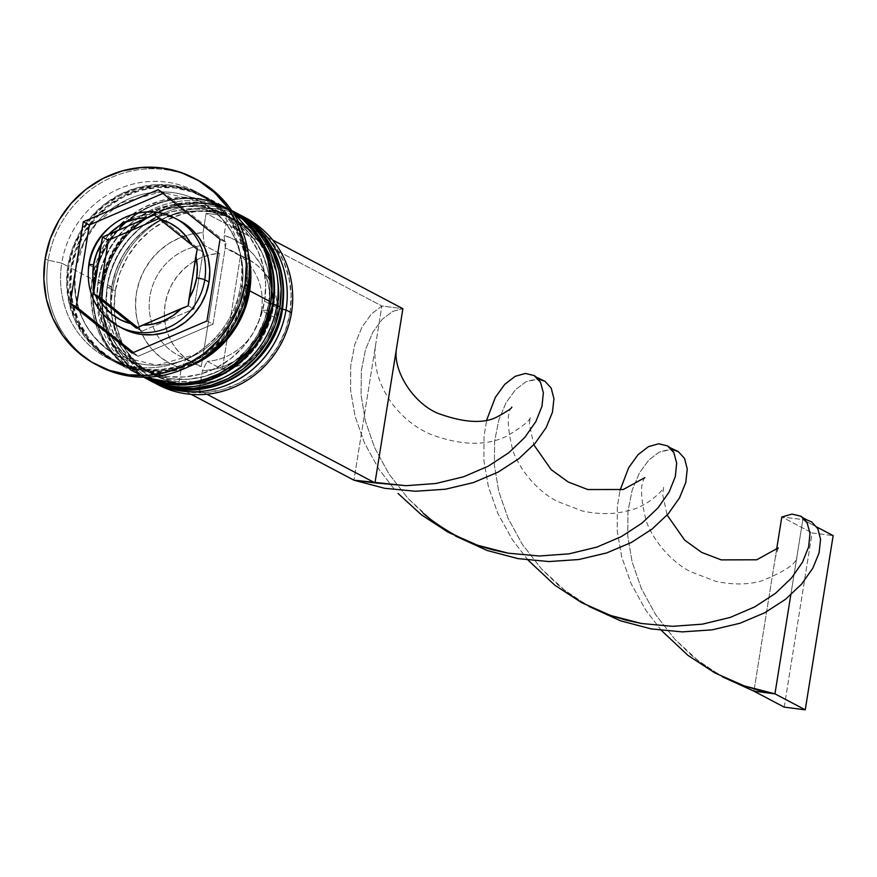 <?xml version="1.0" encoding="UTF-8"?>
<svg xmlns="http://www.w3.org/2000/svg" width="877" height="877" viewBox="0 0 877 877"><rect width="100%" height="100%" fill="white"/><g stroke="black" fill="none" stroke-linecap="round" stroke-linejoin="round"><path stroke-width="0.66" stroke-dasharray="4.38 3.29" d="M277.899 308.211A87.579 83.293 -62.2 0 0 208.573 211.587A87.579 83.293 -62.2 0 0 111.686 286.976L110.601 303.957L112.738 320.697L118.044 336.549L126.288 350.899L137.163 363.21L150.263 372.988L165.073 379.873L181.013 383.6L197.5 384.016L213.867 381.122L229.511 375.005L243.817 365.917L256.237 354.209L266.301 340.32L273.613 324.786L277.899 308.211L278.996 291.23L276.847 274.49L271.552 258.638L263.297 244.288L252.423 231.977L239.322 222.199L224.523 215.303L208.573 211.587L192.096 211.16L175.718 214.065L160.074 220.182L145.768 229.27L133.348 240.978L123.284 254.867L115.972 270.401L111.686 286.976A87.579 83.293 -62.2 0 0 181.013 383.6A87.579 83.293 -62.2 0 0 277.899 308.211L282.504 309.208L277.899 308.211A87.579 83.293 -62.2 0 0 235.65 220.127A87.579 83.293 -62.2 0 0 111.686 286.976A87.579 83.293 117.8 0 1 208.573 211.587A87.579 83.293 117.8 0 1 277.899 308.211L273.657 305.974L269.371 322.55L262.059 338.083L251.995 351.973L239.574 363.681L225.268 372.769L209.625 378.886L193.258 381.78L176.781 381.363L160.831 377.636L146.02 370.752L132.92 360.973L122.046 348.662L113.802 334.312L108.496 318.461L106.358 301.721L107.443 284.729A87.579 83.293 117.8 0 1 204.33 209.351A87.579 83.293 117.8 0 1 273.657 305.974A87.579 83.293 117.8 0 1 176.781 381.363A87.579 83.293 117.8 0 1 107.443 284.729L111.73 268.154L119.042 252.631L129.105 238.741L141.526 227.022L155.832 217.945L171.475 211.828L187.853 208.923L204.33 209.351L220.28 213.067L235.08 219.963L248.18 229.741L259.055 242.052L267.31 256.402L272.604 272.254L274.753 288.993L273.657 305.974L277.899 308.211A87.579 83.293 117.8 0 1 181.013 383.6A87.579 83.293 117.8 0 1 111.686 286.976L107.443 284.729A87.579 83.293 117.8 0 1 231.407 217.891A87.579 83.293 117.8 0 1 273.657 305.974L269.371 322.55L262.059 338.083L251.995 351.973L239.574 363.681L225.268 372.769L209.625 378.886L193.258 381.78L176.781 381.363L160.831 377.636L146.02 370.752L132.92 360.973L122.046 348.662L113.802 334.312L108.496 318.461L106.358 301.721L107.443 284.729L111.73 268.154L119.042 252.631L129.105 238.741L141.526 227.022L155.832 217.945L171.475 211.828L187.853 208.923L204.33 209.351L220.28 213.067L235.08 219.963L248.18 229.741L259.055 242.052L267.31 256.402L272.604 272.254L274.753 288.993L273.657 305.974A87.579 83.293 117.8 0 1 149.693 372.813A87.579 83.293 117.8 0 1 107.443 284.729L111.686 286.976A87.579 83.293 -62.2 0 0 153.935 375.06A87.579 83.293 -62.2 0 0 277.899 308.211M236.637 213.133A94.234 89.618 -62.2 0 0 103.552 285.211A94.234 89.618 117.8 0 1 231.221 210.546M230.618 210.217A94.234 89.618 -62.2 0 0 102.949 284.882A94.234 89.618 117.8 0 1 236.33 212.968C184.411 182.822 110.085 223.098 102.697 284.641C97.994 326.869 113.232 358.54 148.41 379.664A94.234 89.618 117.8 0 1 102.949 284.882L103.552 285.211L102.949 284.882A94.234 89.618 -62.2 0 0 154.122 382.405M154.736 382.723A94.234 89.618 117.8 0 1 103.552 285.211A94.234 89.618 -62.2 0 0 149.013 379.982M281.66 308.507A6.654 0.691 -170.9 0 0 282.328 308.463M268.811 303.42A87.579 83.293 -62.2 0 0 199.485 206.786A87.579 83.293 -62.2 0 0 102.598 282.175L101.502 299.156L103.65 315.895L108.945 331.747L117.2 346.108L128.075 358.408L141.175 368.197L155.974 375.082L171.925 378.809L188.402 379.226L204.78 376.321L220.423 370.215L234.729 361.127L247.15 349.408L257.213 335.529L264.525 319.995L268.811 303.42L269.908 286.439L267.759 269.699L262.464 253.848L254.209 239.487L243.335 227.187L230.234 217.397L215.424 210.513L199.485 206.786L182.997 206.369L166.63 209.274L150.987 215.38L136.68 224.468L124.26 236.187L114.196 250.077L106.884 265.599L102.598 282.175A87.579 83.293 -62.2 0 0 171.925 378.809A87.579 83.293 -62.2 0 0 268.811 303.42L273.416 304.418L268.811 303.42A87.579 83.293 -62.2 0 0 226.562 215.336A87.579 83.293 -62.2 0 0 102.598 282.175A87.579 83.293 117.8 0 1 199.485 206.786A87.579 83.293 117.8 0 1 268.811 303.42L264.569 301.184L260.283 317.759L252.971 333.282L242.907 347.171L230.487 358.89L216.18 367.978L200.537 374.084L184.159 376.989L167.682 376.573L151.732 372.846L136.933 365.961L123.832 356.172L112.958 343.872L104.703 329.511L99.408 313.659L97.259 296.919L98.356 279.938A87.579 83.293 117.8 0 1 195.242 204.549A87.579 83.293 117.8 0 1 264.569 301.184A87.579 83.293 117.8 0 1 167.682 376.573A87.579 83.293 117.8 0 1 98.356 279.938L102.642 263.363L109.954 247.829L120.017 233.951L132.438 222.232L146.744 213.144L162.388 207.038L178.765 204.133L195.242 204.549L211.193 208.277L225.992 215.161L239.092 224.95L249.967 237.25L258.222 251.611L263.517 267.463L265.665 284.203L264.569 301.184L268.811 303.42A87.579 83.293 117.8 0 1 171.925 378.809A87.579 83.293 117.8 0 1 102.598 282.175L98.356 279.938A87.579 83.293 117.8 0 1 222.32 213.1A87.579 83.293 117.8 0 1 264.569 301.184L260.283 317.759L252.971 333.282L242.907 347.171L230.487 358.89L216.18 367.978L200.537 374.084L184.159 376.989L167.682 376.573L151.732 372.846L136.933 365.961L123.832 356.172L112.958 343.872L104.703 329.511L99.408 313.659L97.259 296.919L98.356 279.938L102.642 263.363L109.954 247.829L120.017 233.951L132.438 222.232L146.744 213.144L162.388 207.038L178.765 204.133L195.242 204.549L211.193 208.277L225.992 215.161L239.092 224.95L249.967 237.25L258.222 251.611L263.517 267.463L265.665 284.203L264.569 301.184A87.579 83.293 117.8 0 1 140.605 368.022A87.579 83.293 117.8 0 1 98.356 279.938L102.598 282.175A87.579 83.293 -62.2 0 0 144.848 370.258A87.579 83.293 -62.2 0 0 268.811 303.42M221.53 205.426A94.234 89.618 -62.2 0 0 93.861 280.092A94.234 89.618 117.8 0 1 227.242 208.178L231.802 210.71A94.234 89.618 -62.2 0 0 227.845 208.496A94.234 89.618 -62.2 0 0 94.464 280.41A94.234 89.618 117.8 0 1 222.133 205.744M144.091 377.198A94.234 89.618 117.8 0 1 139.322 374.863C104.144 353.749 88.906 322.067 93.609 279.851C100.998 218.307 175.323 178.031 227.242 208.178A94.234 89.618 117.8 0 1 231.857 210.798M145.637 377.932A94.234 89.618 117.8 0 1 94.464 280.41L93.861 280.092L94.464 280.41A94.234 89.618 -62.2 0 0 139.925 375.181A94.234 89.618 -62.2 0 0 143.992 377.198L139.322 374.863A94.234 89.618 117.8 0 1 93.861 280.092A94.234 89.618 -62.2 0 0 145.034 377.614M272.572 303.716A6.654 0.691 -170.9 0 0 273.24 303.661M245.593 289.07A93.115 88.566 -62.2 0 0 171.87 186.319A93.115 88.566 -62.2 0 0 68.855 266.487A93.115 88.566 -62.2 0 0 142.578 369.228A93.115 88.566 -62.2 0 0 245.593 289.07L241.032 306.698L233.26 323.207L222.561 337.974L209.351 350.427L194.135 360.085L177.505 366.586L160.096 369.677L142.578 369.228L125.619 365.27L109.866 357.948L95.944 347.544L84.378 334.455L75.608 319.195L69.974 302.335L67.693 284.543L68.855 266.487L73.405 248.86L81.188 232.339L91.888 217.573L105.097 205.119L120.302 195.461L136.944 188.961L154.352 185.88L171.87 186.319L188.829 190.287L204.571 197.61L218.494 208.013L230.07 221.092L238.84 236.351L244.464 253.212L246.755 271.015L245.593 289.07M75.63 267.956A87.579 83.293 117.8 0 1 194.288 198.564A87.579 83.293 117.8 0 1 241.844 289.191A87.579 83.293 117.8 0 1 123.186 358.594A87.579 83.293 117.8 0 1 75.63 267.956A87.579 83.293 -62.2 0 0 123.186 358.594A87.579 83.293 -62.2 0 0 241.844 289.191A87.579 83.293 -62.2 0 0 194.288 198.564A87.579 83.293 -62.2 0 0 75.63 267.956M171.662 216.63A60.973 57.992 -62.2 0 0 89.059 264.953L93.302 267.189L89.059 264.953M179.61 220.653A60.973 57.992 -62.2 0 0 93.302 267.189L96.284 255.645L101.381 244.836L108.386 235.168L117.036 227.011L126.99 220.686L137.886 216.433L149.276 214.405L160.754 214.701L171.859 217.288L179.412 220.544M246.031 218.077A94.234 89.618 -62.2 0 0 112.651 290.002L115.358 290.594A92.008 87.503 -62.2 0 0 188.193 392.107A92.008 87.503 -62.2 0 0 289.991 312.903L285.485 330.322L277.801 346.634L267.233 361.225L254.177 373.536L239.147 383.085L222.714 389.509L205.514 392.556L188.193 392.107L171.443 388.193L155.887 380.958L142.129 370.686L130.695 357.75L122.035 342.677L116.466 326.025L114.207 308.43L115.358 290.594L119.853 273.175L127.538 256.862L138.117 242.271L151.162 229.96L166.191 220.412L182.635 213.988L199.835 210.94L217.145 211.379L233.907 215.293L249.463 222.528L263.221 232.811L274.644 245.746L283.315 260.82L288.884 277.472L291.131 295.067L289.991 312.903L291.482 312.859L289.991 312.903A92.008 87.503 -62.2 0 0 217.145 211.379A92.008 87.503 -62.2 0 0 115.358 290.594L112.651 290.002A94.234 89.618 117.8 0 1 243.269 216.696M152.653 381.901A94.234 89.618 117.8 0 1 107.191 287.119L111.686 286.976L107.191 287.119A94.234 89.618 117.8 0 1 238.741 214.273A94.234 89.618 -62.2 0 0 107.191 287.119L112.651 290.002L107.191 287.119A94.234 89.618 -62.2 0 0 150.855 380.914M98.103 282.328L102.598 282.175L98.103 282.328A94.234 89.618 117.8 0 1 231.484 210.414A94.234 89.618 117.8 0 1 231.66 210.502A94.234 89.618 -62.2 0 0 98.103 282.328L101.129 283.929L98.103 282.328A94.234 89.618 -62.2 0 0 143.74 377.198A94.234 89.618 117.8 0 1 143.565 377.099A94.234 89.618 117.8 0 1 98.103 282.328M197.259 179.829A105.317 100.164 -62.2 0 0 48.191 260.206L61.741 263.155A94.234 89.618 -62.2 0 0 136.341 367.123A94.234 89.618 -62.2 0 0 240.583 286.012A94.234 89.618 117.8 0 1 107.202 357.926A94.234 89.618 117.8 0 1 61.741 263.155L67.803 266.345A94.234 89.618 -62.2 0 0 113.265 361.116A94.234 89.618 -62.2 0 0 246.645 289.202L240.583 286.012L246.645 289.202A94.234 89.618 -62.2 0 0 201.184 194.431A94.234 89.618 -62.2 0 0 67.803 266.345L61.741 263.155A94.234 89.618 117.8 0 1 195.122 191.23A94.234 89.618 117.8 0 1 240.583 286.012L248.07 285.749L240.583 286.012A94.234 89.618 -62.2 0 0 165.983 182.032A94.234 89.618 -62.2 0 0 61.741 263.155L48.191 260.206A105.317 100.164 117.8 0 1 195.746 179.051M234.51 212.004A94.234 89.618 -62.2 0 0 101.129 283.929A94.234 89.618 -62.2 0 0 146.591 378.7M248.542 254.516L242.841 237.459L233.962 222.013L222.254 208.781L208.167 198.246L192.238 190.835L175.071 186.834L157.345 186.384L139.728 189.509L122.901 196.075L107.498 205.854L94.135 218.461L83.315 233.403L75.444 250.109L70.829 267.945A94.234 89.618 117.8 0 0 116.29 362.716A94.234 89.618 117.8 0 0 189.114 366.454L180.783 369.239L163.155 372.363L145.429 371.914L128.272 367.912L112.333 360.502L98.246 349.967L86.538 336.724L77.669 321.289L71.969 304.231L69.656 286.22L70.829 267.945L92.041 279.138L96.656 261.302L104.516 244.584L115.347 229.642L128.711 217.047L144.113 207.268L160.94 200.69L178.557 197.566L196.284 198.016L213.44 202.028L232.076 211.116A94.234 89.618 -62.2 0 0 225.422 207.213A94.234 89.618 -62.2 0 0 92.041 279.138L70.829 267.945A94.234 89.618 117.8 0 1 204.209 196.031A94.234 89.618 117.8 0 1 248.421 254.012M97.511 365.336A105.317 100.164 117.8 0 1 48.191 260.206L45.166 258.605L48.191 260.206A105.317 100.164 -62.2 0 0 99.002 366.137M249.419 266.805L247.5 254.812L241.866 237.952L233.096 222.692L221.53 209.603L207.597 199.2L191.855 191.877L174.896 187.919L157.378 187.47L139.969 190.561L123.339 197.062L108.123 206.72L94.913 219.173L84.214 233.94L76.442 250.46L71.881 268.077L70.719 286.143L73.01 303.935L78.634 320.796L87.404 336.055L98.98 349.145L112.903 359.548L128.645 366.871L145.604 370.828L163.122 371.267L180.53 368.187L200.241 360.052A93.115 88.566 117.8 0 1 107.038 355.7A93.115 88.566 117.8 0 1 71.881 268.077A93.115 88.566 117.8 0 1 174.896 187.919A93.115 88.566 117.8 0 1 248.619 290.671M207.147 361.357L222.298 369.349A58.759 55.876 -62.2 0 0 276.606 318.461L261.456 310.469A58.759 55.876 117.8 0 1 207.147 361.357A58.759 55.876 -62.2 0 0 261.456 310.469L268.954 310.217A69.842 66.422 117.8 0 1 202.346 370.807L207.147 361.357L222.298 369.349L231.977 367.814L241.328 364.613L250.077 359.811L257.948 353.584L264.722 346.097L270.193 337.568L274.194 328.272L276.606 318.461A58.759 55.876 -62.2 0 0 248.268 259.373A58.759 55.876 -62.2 0 0 240.451 256.018L225.301 248.027L224.041 235.376L227.143 215.994L206.106 213.308L203.004 232.679L191.208 234.203L179.763 237.81L169.031 243.411L159.351 250.811L151.008 259.8L144.277 270.094L139.355 281.374L136.395 293.28L135.496 305.448L136.68 317.507L139.914 329.072L145.1 339.783L152.072 349.32L160.612 357.377L170.456 363.714L181.309 368.121L178.206 387.502L199.243 390.188L202.346 370.807L214.141 369.294L225.586 365.687L236.308 360.085L245.999 352.675L254.33 343.685L261.072 333.403L265.994 322.122L268.954 310.217L269.853 298.048L268.658 285.99L265.424 274.424L260.25 263.714L253.278 254.177L244.738 246.119L234.883 239.783L224.041 235.376A69.842 66.422 117.8 0 1 268.954 310.217L261.456 310.469A58.759 55.876 -62.2 0 0 225.301 248.027A58.759 55.876 117.8 0 1 233.118 251.381A58.759 55.876 117.8 0 1 261.456 310.469L276.606 318.461L277.362 308.441L276.441 298.509L273.876 288.961L269.721 280.081L264.12 272.122L257.235 265.336L249.265 259.91L240.451 256.018L222.298 369.349L240.451 256.018L225.301 248.027L224.041 235.376L227.143 215.994L272.681 240.013L227.143 215.994L206.106 213.308L381.846 305.996L353.946 480.19L381.846 305.996L402.883 308.693L392.71 311.412L382.295 319.272L372.846 332.131L365.512 349.55L361.313 370.839L361.083 395.078L365.435 421.157L374.72 447.884L388.982 474.029L408.002 498.366L423.142 513.1L431.254 519.82L455.569 536.077L431.254 519.82L408.002 498.366L388.982 474.029L374.72 447.884L365.435 421.157L361.083 395.078L361.313 370.839L365.512 349.55L372.846 332.131L382.295 319.272L392.71 311.412L402.883 308.693L381.846 305.996L371.442 314.01L362.037 327.011L354.779 344.551L350.69 365.95L350.592 390.243L355.086 416.367L364.514 443.093L378.919 469.195L394.76 489.815L378.919 469.195L364.514 443.093L355.086 416.367L350.592 390.243L350.69 365.95L354.779 344.551L362.037 327.011L371.442 314.01L381.846 305.996L206.106 213.308L203.004 232.679L204.264 245.341A58.759 55.876 -62.2 0 0 149.945 296.218A58.759 55.876 -62.2 0 0 186.11 358.671L181.309 368.121A69.842 66.422 117.8 0 1 136.395 293.28A69.842 66.422 117.8 0 1 203.004 232.679L204.264 245.341L219.414 253.321A58.759 55.876 -62.2 0 0 165.961 299.846A58.759 55.876 -62.2 0 0 193.444 363.308A58.759 55.876 -62.2 0 0 201.261 366.663L186.11 358.671A58.759 55.876 117.8 0 1 178.294 355.317A58.759 55.876 117.8 0 1 150.811 291.855A58.759 55.876 117.8 0 1 204.264 245.341L219.414 253.321L209.724 254.856L200.373 258.068L191.635 262.859L183.753 269.096L176.979 276.584L171.519 285.102L167.518 294.409L165.095 304.209L164.339 314.229L165.26 324.161L167.836 333.709L171.98 342.6L177.582 350.548L184.477 357.345L192.447 362.76L201.261 366.663L219.414 253.321L201.261 366.663L186.11 358.671L181.309 368.121L178.206 387.502L191.263 394.387L178.206 387.502L199.243 390.188L202.346 370.807L207.147 361.357M67.803 266.345L66.63 284.619L68.932 302.631L74.633 319.688L83.512 335.135L95.22 348.366L109.307 358.901L125.236 366.312L142.403 370.313L160.129 370.763L177.746 367.649L194.573 361.072L209.976 351.293L223.339 338.686L234.159 323.745L242.03 307.038L246.645 289.202L247.818 270.927L245.505 252.916L239.805 235.858L230.936 220.423L219.228 207.18L205.141 196.656L189.202 189.246L172.045 185.233L154.319 184.784L136.691 187.908L119.864 194.486L104.473 204.253L91.109 216.86L80.278 231.802L72.407 248.509L67.803 266.345M92.041 279.138A94.234 89.618 -62.2 0 0 137.503 373.909A94.234 89.618 -62.2 0 0 144.486 377.198L133.545 371.684L119.458 361.16L107.75 347.917L98.882 332.471L93.181 315.413L90.868 297.402L92.041 279.138M234.203 211.85L222.539 206.819L205.371 202.817L187.645 202.368L170.028 205.481L153.201 212.059L137.799 221.837L124.435 234.444L113.615 249.386L105.744 266.093L101.129 283.929L99.956 302.203L102.269 320.215L107.97 337.261L116.838 352.707L128.546 365.95L146.316 378.557M155.404 383.282A94.234 89.618 117.8 0 1 112.651 290.002A94.234 89.618 -62.2 0 0 158.101 384.773M220.028 239.268L226.091 242.458L164.251 192.863L158.189 189.673L164.251 192.863L162.903 193.444L164.251 192.863L226.091 242.458L220.028 239.268M206.939 320.982L213.001 324.172L226.091 242.458L213.001 324.172L206.939 320.982M132.01 353.102L138.073 356.292L213.001 324.172L138.073 356.292L132.01 353.102M133.37 352.521L138.073 356.292L133.37 352.521M122.539 328.415L111.039 320.258L103.464 311.697L97.72 301.699L94.036 290.66L92.545 279.007L93.302 267.189A60.973 57.992 -62.2 0 0 122.714 328.513M203.036 252.346L160.228 218.011L154.396 214.931L160.228 218.011L158.869 218.581L160.228 218.011L203.036 252.346L197.204 249.276L203.036 252.346L193.97 308.912L188.149 305.843L193.97 308.912L203.036 252.346M142.096 331.155L193.97 308.912L142.096 331.155L136.275 328.075L142.096 331.155L137.503 327.461L142.096 331.155M206.939 394.255L199.243 390.188L206.939 394.255M540.846 379.544L536.209 379.007L526.025 381.725L515.61 389.585L506.172 402.444L498.827 419.875L494.628 441.164L494.398 465.391L498.761 491.471L508.046 518.208L522.308 544.343L541.317 568.691L556.457 583.424L564.58 590.133L588.884 606.391L564.58 590.133L541.317 568.691L522.308 544.343L508.046 518.208L498.761 491.471L494.398 465.391L494.628 441.164L498.827 419.875L506.172 402.444L515.61 389.585L526.025 381.725L538.368 379.094M807.487 520.182L781.813 516.959L812.113 532.942L781.813 516.959L807.476 520.171M528.075 560.14L512.245 539.519L497.829 513.418L488.401 486.691L483.907 460.568L484.005 436.264L486.735 419.94L484.005 436.264L483.907 460.568L488.401 486.691L497.829 513.418L512.245 539.519L528.075 560.14M776.573 549.638L753.913 691.153L776.573 549.638M674.161 449.857L669.524 449.331L659.351 452.05L648.936 459.91L639.486 472.769L632.153 490.188L627.954 511.477L627.724 535.715L632.076 561.795L641.361 588.522L655.623 614.667L674.643 639.004L689.782 653.738L697.895 660.458L722.209 676.715L697.895 660.458L674.643 639.004L655.623 614.667L641.361 588.522L632.076 561.795L627.724 535.715L627.954 511.477L632.153 490.188L639.486 472.769L648.936 459.91L659.351 452.05L671.683 449.419M661.401 630.453L645.56 609.833L631.155 583.731L621.727 557.005L617.233 530.892L617.331 506.588L620.05 490.265L617.331 506.588L617.233 530.892L621.727 557.005L631.155 583.731L645.56 609.833L661.401 630.453M790.791 594.924L802.85 519.644L816.849 527.033L802.85 519.644L790.791 594.924M784.213 707.136L812.113 532.942L833.15 535.628L812.113 532.942L784.213 707.136M199.594 201.107C231.945 220.467 245.955 249.759 241.635 288.993L233.457 314.766L220.872 333.994L196.229 354.297L156.797 365.161L117.88 356.04C85.529 336.68 71.519 307.388 75.839 268.154L84.017 242.381L96.602 223.153L121.245 202.85L160.677 191.986L199.594 201.107M231.407 217.891L235.65 220.127M222.32 213.1L226.562 215.336M204.209 196.031L225.422 207.213M195.122 191.23L201.184 194.431M233.118 251.381L248.268 259.373M107.202 357.926L113.265 361.116M116.29 362.716L137.503 373.909M140.605 368.022L144.848 370.258M149.693 372.813L153.935 375.06M178.294 355.317L193.444 363.308M556.457 583.424C563.483 589.914 573.69 597.018 587.075 604.746C605.207 613.845 608.046 614.985 626.134 620.182M511.719 407.038C506.709 412.924 507.147 427.68 513.034 451.293C523.788 478.436 545.341 495.757 557.608 501.48L582.087 510.907C598.947 514.58 614.174 514.525 627.757 510.743C645.713 507.794 663.352 490.495 663.604 487.327L662.705 494.749L667.134 515.095M778.359 547.676L775.301 557.608M689.782 653.738C696.798 660.228 707.005 667.342 720.401 675.06C738.533 684.159 741.361 685.31 759.46 690.495M375.334 346.645C371.53 383.841 397.062 419.94 430.837 434.422C461.466 445.713 486.954 446.196 507.312 435.858C523.306 426.112 530.958 419.831 530.278 417.003L529.379 424.358L533.808 444.771M645.044 477.362C639.991 483.49 640.462 498.322 646.448 521.859C657.29 548.98 678.853 566.202 691.142 571.914L715.632 581.276C732.503 584.915 747.73 584.827 761.302 581.002C783.972 571.881 795.845 564.097 796.93 557.64L796.338 560.293"/><path stroke-width="1.32" d="M232.317 211.028A94.234 89.618 117.8 0 1 282.394 308.057A6.654 0.691 9.1 0 1 282.646 308.32A6.654 0.691 -170.9 0 0 282.394 308.057A94.234 89.618 -62.2 0 0 236.933 213.286A94.234 89.618 -62.2 0 0 236.637 213.133M235.431 212.497L236.33 212.968A94.234 89.618 117.8 0 1 281.791 307.739A94.234 89.618 -62.2 0 0 255.251 226.529M154.122 382.405A94.234 89.618 -62.2 0 0 281.791 307.739L282.394 308.057L281.791 307.739A94.234 89.618 117.8 0 1 148.41 379.664L149.013 379.982A94.234 89.618 -62.2 0 0 282.394 308.057A94.234 89.618 117.8 0 1 154.736 382.723M279.697 308.408A6.654 0.691 -170.9 0 0 281.66 308.507M282.328 308.463A6.654 0.691 -170.9 0 0 282.646 308.32C275.268 369.842 200.943 410.129 149.013 379.982M227.538 208.331A94.234 89.618 117.8 0 1 273.306 303.267A6.654 0.691 9.1 0 1 273.558 303.519A6.654 0.691 -170.9 0 0 273.306 303.267A94.234 89.618 -62.2 0 0 231.802 210.721L266.696 250.142L273.558 303.508L257.443 343.707L225.685 372.988L184.981 385.036L143.992 377.198A94.234 89.618 -62.2 0 0 273.306 303.267L272.703 302.949A94.234 89.618 -62.2 0 0 248.421 223.964M231.857 210.798A94.234 89.618 117.8 0 1 272.703 302.949L273.306 303.267A94.234 89.618 117.8 0 1 145.637 377.932M145.034 377.614A94.234 89.618 -62.2 0 0 272.703 302.949A94.234 89.618 117.8 0 1 144.091 377.198M270.609 303.617A6.654 0.691 -170.9 0 0 272.572 303.716M89.059 264.953A60.973 57.992 -62.2 0 0 122.177 328.053A60.973 57.992 -62.2 0 0 204.78 279.741L209.022 281.977L204.78 279.741A6.654 0.691 -170.9 0 0 196.645 277.965A54.319 51.666 117.8 0 1 189.059 298.542L188.149 305.843L181.331 308.54A54.319 51.666 117.8 0 1 142.622 325.137L136.275 328.075L130.607 323.602A54.319 51.666 117.8 0 1 98.662 297.972L93.466 293.74L99.287 296.81L93.466 293.74L102.532 237.174L147.588 217.628L136.987 218.669L126.726 221.892L117.222 227.143L108.869 234.225L154.396 214.931L191.548 244.793L185.749 235.902L178.272 228.48L169.436 222.824L159.592 219.162L197.204 249.276L189.059 298.542L193.861 288.61L196.645 277.965L197.314 267.057L195.823 256.325L188.149 305.843L142.622 325.137L153.212 324.095L163.473 320.872L172.977 315.621L181.331 308.54L136.275 328.075L98.662 297.972L104.451 306.862L111.927 314.284L120.763 319.941L130.607 323.602L93.466 293.74L94.376 286.439A54.319 51.666 117.8 0 1 93.554 264.799L92.885 275.707L94.376 286.439L101.14 244.223L96.338 254.155L93.554 264.799A6.654 0.691 -170.9 0 0 88.807 264.69A6.654 0.691 -170.9 0 0 89.059 264.953A60.973 57.992 117.8 0 1 175.367 218.417A60.973 57.992 117.8 0 1 204.78 279.741A60.973 57.992 117.8 0 1 118.472 326.266A60.973 57.992 117.8 0 1 89.059 264.953A6.654 0.691 9.1 0 1 88.807 264.69A6.654 0.691 9.1 0 1 93.554 264.799A54.319 51.666 117.8 0 1 101.14 244.223L102.532 237.174L108.869 234.225A54.319 51.666 117.8 0 1 147.588 217.628L154.396 214.931L159.592 219.162A54.319 51.666 117.8 0 1 191.548 244.793L197.204 249.276L195.823 256.325A54.319 51.666 117.8 0 1 196.645 277.965A6.654 0.691 9.1 0 1 204.78 279.741A60.973 57.992 -62.2 0 0 171.662 216.63M179.412 220.544L191.285 228.897L198.86 237.47L204.604 247.457L208.287 258.496L209.778 270.149L209.022 281.977A60.973 57.992 -62.2 0 0 179.61 220.653L175.367 218.417C141.635 198.816 93.488 225.06 88.807 264.701C85.738 291.975 95.626 312.497 118.472 326.266L122.714 328.513A60.973 57.992 -62.2 0 0 209.022 281.977L206.04 293.51L200.943 304.33L193.938 313.999L185.288 322.144L175.334 328.48L164.438 332.734L153.047 334.751L141.57 334.455L130.465 331.868L122.539 328.415M243.269 216.696A94.234 89.618 117.8 0 1 291.482 312.859A94.234 89.618 -62.2 0 0 246.031 218.077L240.572 215.205A94.234 89.618 117.8 0 1 286.034 309.976A94.234 89.618 -62.2 0 0 238.741 214.273A94.234 89.618 117.8 0 1 240.572 215.205M150.855 380.914A94.234 89.618 -62.2 0 0 286.034 309.976L282.504 309.208L286.034 309.976L291.482 312.859L286.034 309.976A94.234 89.618 117.8 0 1 152.653 381.901L158.101 384.773A94.234 89.618 -62.2 0 0 291.482 312.859A94.234 89.618 117.8 0 1 155.404 383.282M143.565 377.099L146.591 378.7A94.234 89.618 -62.2 0 0 279.971 306.786L273.416 304.418L276.946 305.185A94.234 89.618 -62.2 0 0 231.66 210.502A94.234 89.618 117.8 0 1 276.946 305.185L279.971 306.786A94.234 89.618 -62.2 0 0 234.51 212.004L231.484 210.414M195.746 179.051A105.317 100.164 117.8 0 1 248.07 285.749A105.317 100.164 -62.2 0 0 197.259 179.829L194.234 178.228A105.317 100.164 117.8 0 1 245.045 284.159L248.07 285.749L245.045 284.159L246.349 263.736L243.773 243.598L237.404 224.545L227.483 207.279L214.405 192.48L198.651 180.717L180.848 172.429L161.664 167.956L141.855 167.452L122.166 170.938L103.354 178.294L86.143 189.213L71.212 203.3L59.11 220.006L50.318 238.676L45.166 258.605A105.317 100.164 117.8 0 1 194.234 178.228M249.671 290.802L270.883 301.984A94.234 89.618 -62.2 0 0 232.076 211.116L243.466 219.963L255.174 233.205L264.043 248.651L269.743 265.709L272.056 283.709L270.883 301.984L249.671 290.802L245.067 308.638L237.196 325.345L226.365 340.287L213.001 352.894L197.61 362.672L189.103 366.465A94.234 89.618 117.8 0 0 249.671 290.802A94.234 89.618 117.8 0 0 248.421 254.012L250.844 272.528L249.671 290.802M248.619 290.671A93.115 88.566 117.8 0 1 200.241 360.052L212.377 352.028L225.586 339.574L236.286 324.808L244.069 308.287L248.619 290.671L249.781 272.604L249.419 266.805M45.166 258.605L43.85 279.039L46.426 299.167L52.795 318.23L62.716 335.485L75.806 350.285L91.548 362.048L109.351 370.335L128.535 374.808L148.356 375.312L168.044 371.826L186.856 364.481L204.056 353.552L218.998 339.465L231.09 322.758L239.892 304.089L245.045 284.159A105.317 100.164 117.8 0 1 95.966 364.536A105.317 100.164 117.8 0 1 45.166 258.605M158.189 189.673L220.028 239.268L206.939 320.982L132.01 353.102L70.182 303.497L83.271 221.782L158.189 189.673L220.028 239.268L206.939 320.982L132.01 353.102L70.182 303.497L76.233 306.698L133.37 352.521L76.233 306.698L70.182 303.497L83.271 221.782L89.322 224.983L76.233 306.698L89.322 224.983L83.271 221.782L158.189 189.673M95.966 364.536L99.002 366.137A105.317 100.164 -62.2 0 0 248.07 285.749A105.317 100.164 117.8 0 1 97.511 365.336M144.486 377.198A94.234 89.618 -62.2 0 0 270.883 301.984L266.268 319.82L258.408 336.527L247.577 351.48L234.214 364.076L218.811 373.854L201.984 380.432L184.367 383.556L166.641 383.106L144.486 377.198M276.946 305.185A94.234 89.618 117.8 0 1 143.74 377.198A94.234 89.618 -62.2 0 0 276.946 305.185M146.316 378.557L158.573 383.885L175.729 387.897L193.455 388.347L211.083 385.222L227.91 378.645L243.302 368.877L256.665 356.27L267.496 341.328L275.367 324.622L279.971 306.786L281.144 288.511L278.842 270.5L273.142 253.442L264.262 237.996L252.554 224.753L234.203 211.85M162.903 193.444L89.322 224.983L162.903 193.444M99.287 296.81L137.503 327.461L99.287 296.81L108.353 240.243L102.532 237.174L108.353 240.243L99.287 296.81M158.869 218.581L108.353 240.243L158.869 218.581M396.371 349.342L402.883 308.693L272.681 240.013L402.883 308.693L374.983 482.887L206.939 394.255L374.983 482.887L353.946 480.19L191.263 394.387L353.946 480.19L405.898 485.694L435.814 483.512L463.582 476.781L488.182 466.213L508.792 452.729L524.808 437.426L535.891 421.519L541.997 406.226L543.356 392.775L540.506 382.24L534.181 375.564L525.367 373.449L515.172 376.321L504.768 384.334L495.362 397.325L486.735 419.94L495.362 397.325L504.768 384.334L515.172 376.321L525.367 373.449L534.181 375.564L536.603 377.307L540.506 382.24L543.356 392.775L541.997 406.226L535.891 421.519L524.808 437.426L508.792 452.729L488.182 466.213L463.582 476.781L435.814 483.512L405.898 485.694L374.983 482.887L396.371 349.342C393.049 371.223 413.681 403.891 438.741 413.648C464.832 422.977 484.575 423.909 497.983 416.465C508.035 410.831 512.606 407.684 511.719 407.038L511.708 407.081M538.368 379.094L544.968 381.265L551.194 388.072L553.935 398.695L552.444 412.223L546.196 427.537L534.97 443.455L518.811 458.715L498.07 472.133L473.361 482.602L445.516 489.213L415.555 491.252L384.63 488.292L353.946 480.19L384.63 488.292L415.555 491.252L445.516 489.213L473.361 482.602L498.07 472.133L518.811 458.715L534.97 443.455L546.196 427.537L552.444 412.223L553.935 398.695L551.194 388.072L544.968 381.265L536.603 377.307M588.884 606.391L620.587 620.828L651.282 628.93L682.196 631.889L712.157 629.85L740.002 623.24L764.722 612.771L785.452 599.353L801.611 584.093L812.836 568.175L819.085 552.861L820.576 539.333L817.835 528.71L811.609 521.903L807.487 520.182L811.609 521.903L817.835 528.71L820.576 539.333L819.085 552.861L812.836 568.175L801.611 584.093L785.452 599.353L764.722 612.771L740.002 623.24L712.157 629.85L682.196 631.889L651.282 628.93L620.587 620.828L588.884 606.391M781.813 516.959L792.008 514.086L800.833 516.202L803.244 517.945L807.147 522.878L810.008 533.413L808.638 546.864L802.532 562.157L791.46 578.064L775.443 593.367L754.823 606.851L730.223 617.419L702.455 624.15L672.538 626.331L641.624 623.525L626.134 620.182L610.907 615.577L581.583 602.631L554.757 585.134L528.075 560.14L554.757 585.134L581.583 602.631L610.907 615.577L641.624 623.525L672.538 626.331L702.455 624.15L730.223 617.419L754.823 606.851L775.443 593.367L791.46 578.064L802.532 562.157L808.638 546.864L810.008 533.413L807.147 522.878L800.833 516.202L792.008 514.086L781.813 516.959L776.573 549.638L781.813 516.959M753.913 691.153L722.209 676.715L753.913 691.153L774.95 693.839L759.46 690.495L744.233 685.891L714.908 672.955L688.083 655.459L661.401 630.453L688.083 655.459L714.908 672.955L744.233 685.891L774.95 693.839L790.791 594.924L774.95 693.839L805.25 709.822L774.95 693.839L753.913 691.153L784.213 707.136L753.913 691.153M671.683 449.419L678.283 451.589L684.52 458.386L687.261 469.02L685.759 482.536L679.522 497.862L668.285 513.769L652.137 529.039L631.396 542.446L606.687 552.927L578.842 559.526L548.881 561.565L517.956 558.605L487.261 550.515L455.569 536.077L487.261 550.515L517.956 558.605L548.881 561.565L578.842 559.526L606.687 552.927L631.396 542.446L652.137 529.039L668.285 513.769L679.522 497.862L685.759 482.536L687.261 469.02L684.52 458.386L678.283 451.589L669.929 447.621L673.821 452.565L676.682 463.089L675.323 476.551L669.217 491.833L658.134 507.75L642.117 523.043L621.508 536.527L596.897 547.105L569.129 553.825L539.223 556.007L508.309 553.201L492.819 549.857L477.592 545.253L448.268 532.317L421.431 514.821L398.07 493.477L421.431 514.821L448.268 532.317L477.592 545.253L508.309 553.201L539.223 556.007L569.129 553.825L596.897 547.105L621.508 536.527L642.117 523.043L658.134 507.75L669.217 491.833L675.323 476.551L676.682 463.089L673.821 452.565L667.507 445.889L658.693 443.762L648.487 446.634L638.083 454.648L628.688 467.649L620.05 490.265L628.688 467.649L638.083 454.648L648.487 446.634L658.693 443.762L667.507 445.889L669.929 447.621M833.15 535.628L816.849 527.033L833.15 535.628L805.25 709.822L784.213 707.136L805.25 709.822L833.15 535.628M236.33 212.968L236.933 213.286C272.111 234.411 287.349 266.082 282.657 308.309M807.487 520.182L803.244 517.945M667.134 515.095L684.63 540.1L701.655 552.4L721.256 559.888L756.752 559.778L778.228 547.906M423.142 513.1C430.158 519.59 440.364 526.704 453.749 534.422C471.892 543.521 474.72 544.672 492.819 549.857M533.808 444.771L551.173 469.644L568.175 481.988L587.754 489.53L623.262 489.509L644.891 477.614"/></g></svg>

